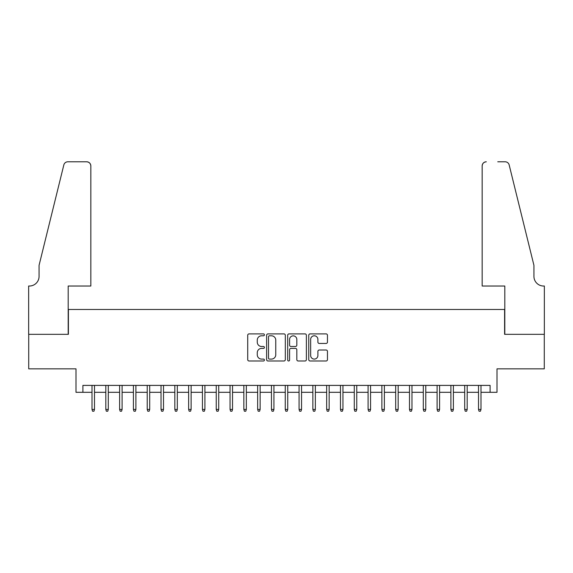 <?xml version="1.0" encoding="UTF-8"?>
<svg xmlns="http://www.w3.org/2000/svg" width="573" height="573" viewBox="0 0 573 573"><rect width="100%" height="100%" fill="white"/><g stroke="black" fill="none" stroke-linecap="round" stroke-linejoin="round"><path stroke-width="0.86" d="M264.418 334.84A0.945 0.945 0 0 0 263.465 333.894L249.069 333.894A1.354 1.354 0 0 0 247.715 335.248L247.715 359.636A1.354 1.354 0 0 0 249.069 360.99L263.465 360.99A0.945 0.945 0 0 0 264.418 360.045A0.945 0.945 0 0 0 263.465 359.092L261.603 359.092A4.333 4.333 0 0 1 257.27 354.759L257.27 352.724A4.333 4.333 0 0 1 261.603 348.391L263.465 348.391A0.945 0.945 0 0 0 264.418 347.446A0.945 0.945 0 0 0 263.465 346.493L261.603 346.493A4.333 4.333 0 0 1 257.27 342.16L257.27 340.126A4.333 4.333 0 0 1 261.603 335.792L263.465 335.792A0.945 0.945 0 0 0 264.418 334.84M326.094 343.449A1.354 1.354 0 0 0 327.455 342.088L327.455 335.248A1.354 1.354 0 0 0 326.094 333.894L310.108 333.894A1.354 1.354 0 0 0 308.754 335.248L308.754 359.636A1.354 1.354 0 0 0 310.108 360.99L326.094 360.99A1.354 1.354 0 0 0 327.455 359.636L327.455 351.371A1.354 1.354 0 0 0 326.094 350.017L319.254 350.017A1.354 1.354 0 0 0 317.9 351.371L317.9 355.468A3.624 3.624 0 0 1 314.276 359.092A3.624 3.624 0 0 1 310.652 355.468L310.652 339.417A3.624 3.624 0 0 1 314.276 335.792A3.624 3.624 0 0 1 317.9 339.417L317.9 342.088A1.354 1.354 0 0 0 319.254 343.449L326.094 343.449M82.899 392.304L82.899 385.4L490.101 385.4L490.101 392.304L497.006 392.304L497.006 368.84L544.278 368.84L544.278 334.331L504.598 334.331L504.598 309.484L68.402 309.484L68.402 334.331L28.722 334.331L28.722 368.84L75.994 368.84L75.994 392.304L92.009 392.304M285.311 335.248A1.354 1.354 0 0 0 283.957 333.894L267.971 333.894A1.354 1.354 0 0 0 266.617 335.248L266.617 359.636A1.354 1.354 0 0 0 267.971 360.99L283.957 360.99A1.354 1.354 0 0 0 285.311 359.636L285.311 335.248M289.043 333.894L305.029 333.894A1.354 1.354 0 0 1 306.383 335.248L306.383 359.636A1.354 1.354 0 0 1 305.029 360.99L298.189 360.99A1.354 1.354 0 0 1 296.828 359.636L296.828 349.745A1.354 1.354 0 0 0 295.475 348.391L290.941 348.391A1.354 1.354 0 0 0 289.58 349.745L289.58 360.045A0.945 0.945 0 0 1 288.634 360.99A0.945 0.945 0 0 1 287.689 360.045L287.689 335.248A1.354 1.354 0 0 1 289.043 333.894M94.495 392.304L105.812 392.304M108.297 392.304L119.614 392.304M122.099 392.304L133.416 392.304M135.901 392.304L147.225 392.304M149.703 392.304L161.027 392.304M163.513 392.304L174.829 392.304M177.315 392.304L188.632 392.304M191.117 392.304L202.434 392.304M204.919 392.304L216.243 392.304M218.721 392.304L230.045 392.304M232.531 392.304L243.847 392.304M246.333 392.304L257.649 392.304M260.135 392.304L271.452 392.304M273.937 392.304L285.261 392.304M287.739 392.304L299.063 392.304M301.548 392.304L312.865 392.304M315.351 392.304L326.667 392.304M329.153 392.304L340.469 392.304M342.955 392.304L354.279 392.304M356.757 392.304L368.081 392.304M370.566 392.304L381.883 392.304M384.368 392.304L395.685 392.304M398.171 392.304L409.487 392.304M411.973 392.304L423.297 392.304M425.775 392.304L437.099 392.304M439.584 392.304L450.901 392.304M453.386 392.304L464.703 392.304M467.188 392.304L478.505 392.304M480.991 392.304L490.101 392.304M269.46 335.792A0.945 0.945 0 0 0 268.515 336.738L268.515 358.146A0.945 0.945 0 0 0 269.46 359.092L271.43 359.092A4.333 4.333 0 0 0 275.763 354.759L275.763 340.126A4.333 4.333 0 0 0 271.43 335.792L269.46 335.792M296.828 339.481A3.624 3.624 0 0 0 293.204 335.857A3.624 3.624 0 0 0 289.58 339.481L289.58 345.139A1.354 1.354 0 0 0 290.941 346.493L295.475 346.493A1.354 1.354 0 0 0 296.828 345.139L296.828 339.481M92.009 409.423L92.561 411.213L93.943 411.213L94.495 409.423L92.009 409.423L92.009 385.4M94.495 409.423L94.495 385.4M90.835 286.02L90.835 165.926A4.14 4.14 0 0 0 86.695 161.787L67.85 161.787A4.14 4.14 0 0 0 63.832 164.931L39.071 265.313L39.071 276.358A9.662 9.662 0 0 1 29.409 286.02L28.65 286.02L28.65 334.331L68.194 334.331L68.194 286.02L90.835 286.02L90.835 165.926C90.57 163.427 89.195 162.052 86.695 161.787L75.235 161.787M63.832 164.931C64.885 162.66 64.885 162.66 63.832 164.931C64.885 162.66 64.885 162.66 63.832 164.931M39.071 276.358A9.662 9.662 0 0 1 29.409 286.02M482.165 286.02L482.165 165.926L482.165 286.02L504.806 286.02L504.806 334.331L544.35 334.331L544.35 286.02L543.591 286.02A9.662 9.662 0 0 1 533.929 276.358A9.662 9.662 0 0 0 543.591 286.02M526.336 234.536L509.168 164.931L533.929 265.313L533.929 276.358M497.765 161.787L505.15 161.787A4.14 4.14 0 0 1 509.168 164.931C508.115 162.66 508.115 162.66 509.168 164.931C508.115 162.66 508.115 162.66 509.168 164.931M486.305 161.787A4.14 4.14 0 0 0 482.165 165.926C482.43 163.427 483.805 162.052 486.305 161.787M105.812 409.423L106.363 411.213L107.745 411.213L108.297 409.423L105.812 409.423L105.812 385.4M108.297 409.423L108.297 385.4M119.614 409.423L120.165 411.213L121.548 411.213L122.099 409.423L119.614 409.423L119.614 385.4M122.099 409.423L122.099 385.4M133.416 409.423L133.967 411.213L135.35 411.213L135.901 409.423L133.416 409.423L133.416 385.4M135.901 409.423L135.901 385.4M147.225 409.423L147.777 411.213L149.152 411.213L149.703 409.423L147.225 409.423L147.225 385.4M149.703 409.423L149.703 385.4M161.027 409.423L161.579 411.213L162.961 411.213L163.513 409.423L161.027 409.423L161.027 385.4M163.513 409.423L163.513 385.4M174.829 409.423L175.381 411.213L176.763 411.213L177.315 409.423L174.829 409.423L174.829 385.4M177.315 409.423L177.315 385.4M188.632 409.423L189.183 411.213L190.565 411.213L191.117 409.423L188.632 409.423L188.632 385.4M191.117 409.423L191.117 385.4M202.434 409.423L202.985 411.213L204.368 411.213L204.919 409.423L202.434 409.423L202.434 385.4M204.919 409.423L204.919 385.4M216.243 409.423L216.795 411.213L218.17 411.213L218.721 409.423L216.243 409.423L216.243 385.4M218.721 409.423L218.721 385.4M230.045 409.423L230.597 411.213L231.979 411.213L232.531 409.423L230.045 409.423L230.045 385.4M232.531 409.423L232.531 385.4M243.847 409.423L244.399 411.213L245.781 411.213L246.333 409.423L243.847 409.423L243.847 385.4M246.333 409.423L246.333 385.4M257.649 409.423L258.201 411.213L259.583 411.213L260.135 409.423L257.649 409.423L257.649 385.4M260.135 409.423L260.135 385.4M271.452 409.423L272.003 411.213L273.385 411.213L273.937 409.423L271.452 409.423L271.452 385.4M273.937 409.423L273.937 385.4M285.261 409.423L285.812 411.213L287.188 411.213L287.739 409.423L285.261 409.423L285.261 385.4M287.739 409.423L287.739 385.4M299.063 409.423L299.615 411.213L300.997 411.213L301.548 409.423L299.063 409.423L299.063 385.4M301.548 409.423L301.548 385.4M312.865 409.423L313.417 411.213L314.799 411.213L315.351 409.423L312.865 409.423L312.865 385.4M315.351 409.423L315.351 385.4M326.667 409.423L327.219 411.213L328.601 411.213L329.153 409.423L326.667 409.423L326.667 385.4M329.153 409.423L329.153 385.4M340.469 409.423L341.021 411.213L342.403 411.213L342.955 409.423L340.469 409.423L340.469 385.4M342.955 409.423L342.955 385.4M354.279 409.423L354.83 411.213L356.205 411.213L356.757 409.423L354.279 409.423L354.279 385.4M356.757 409.423L356.757 385.4M368.081 409.423L368.632 411.213L370.015 411.213L370.566 409.423L368.081 409.423L368.081 385.4M370.566 409.423L370.566 385.4M381.883 409.423L382.435 411.213L383.817 411.213L384.368 409.423L381.883 409.423L381.883 385.4M384.368 409.423L384.368 385.4M395.685 409.423L396.237 411.213L397.619 411.213L398.171 409.423L395.685 409.423L395.685 385.4M398.171 409.423L398.171 385.4M409.487 409.423L410.039 411.213L411.421 411.213L411.973 409.423L409.487 409.423L409.487 385.4M411.973 409.423L411.973 385.4M423.297 409.423L423.848 411.213L425.223 411.213L425.775 409.423L423.297 409.423L423.297 385.4M425.775 409.423L425.775 385.4M437.099 409.423L437.65 411.213L439.033 411.213L439.584 409.423L437.099 409.423L437.099 385.4M439.584 409.423L439.584 385.4M450.901 409.423L451.452 411.213L452.835 411.213L453.386 409.423L450.901 409.423L450.901 385.4M453.386 409.423L453.386 385.4M464.703 409.423L465.255 411.213L466.637 411.213L467.188 409.423L464.703 409.423L464.703 385.4M467.188 409.423L467.188 385.4M478.505 409.423L479.057 411.213L480.439 411.213L480.991 409.423L478.505 409.423L478.505 385.4M480.991 409.423L480.991 385.4"/></g></svg>
